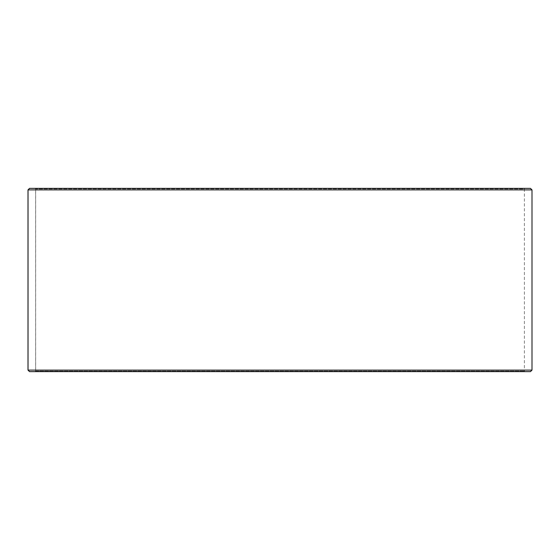 <?xml version="1.0" encoding="UTF-8"?>
<svg xmlns="http://www.w3.org/2000/svg" width="560" height="560" viewBox="0 0 560 560"><rect width="100%" height="100%" fill="white"/><g stroke="black" fill="none" stroke-linecap="round" stroke-linejoin="round"><path stroke-width="0.42" stroke-dasharray="2.8 2.1" d="M524.972 371.637L29.568 371.637L524.972 371.637L524.363 371.028L524.363 188.972L35.672 188.972L35.063 188.363L29.568 188.363L524.972 188.363L35.063 188.363M35.028 371.637L35.637 371.028L524.363 371.028L35.672 371.028L35.672 188.972M35.063 371.637L35.672 371.028M29.526 371.637L530.474 371.637M28 370.111L532 370.111M28 189.889L532 189.889M29.526 188.363L530.474 188.363M35.637 371.028L35.637 188.972L524.363 188.972L524.972 188.363M35.637 188.972L35.028 188.363"/><path stroke-width="0.84" d="M29.568 371.637L530.474 371.637L532 370.111L532 189.889L530.474 188.363L29.526 188.363L28 189.889L28 370.111L29.526 371.637L28.035 370.111L28.035 189.889L29.568 188.363M532 189.889L28.035 189.889M532 370.111L28.035 370.111"/></g></svg>
